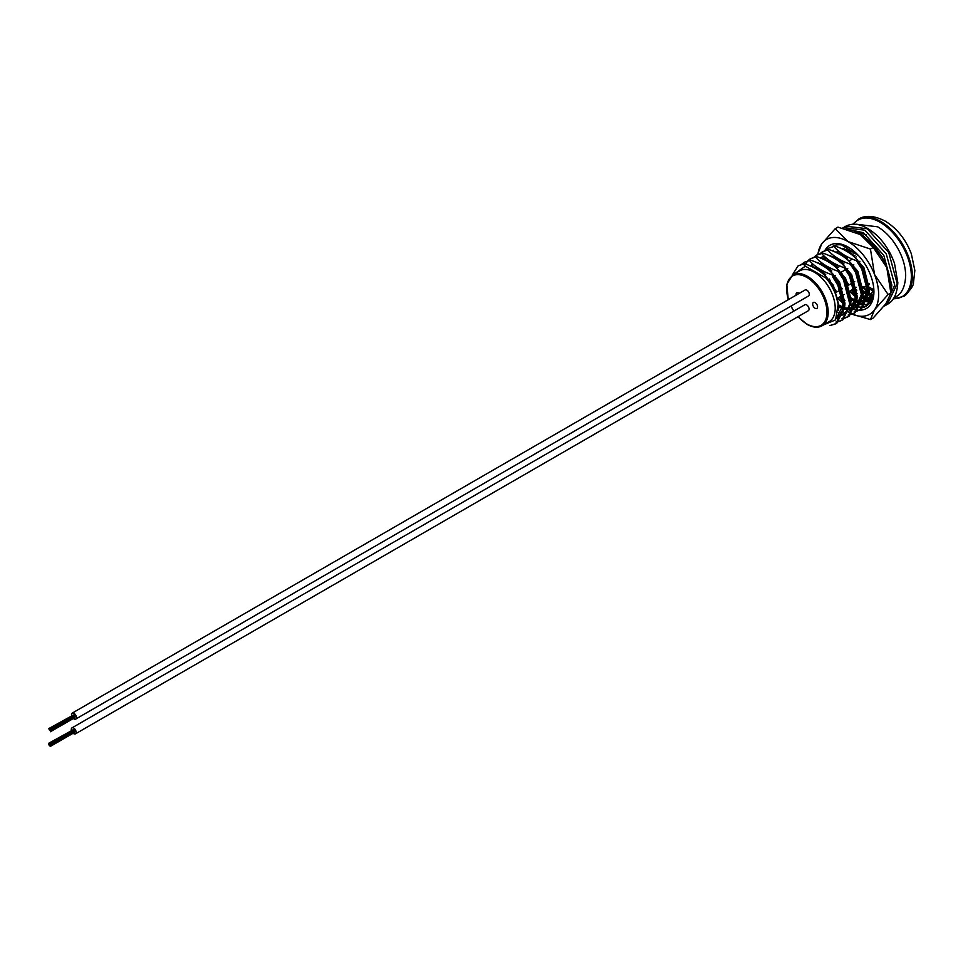 <?xml version="1.0" encoding="UTF-8"?>
<svg xmlns="http://www.w3.org/2000/svg" width="963" height="963" viewBox="0 0 963 963"><rect width="100%" height="100%" fill="white"/><g stroke="black" fill="none" stroke-linecap="round" stroke-linejoin="round"><path stroke-width="1.44" d="M815.119 302.635A3.455 1.998 -120 0 0 813.386 302.466A3.455 1.998 -120 0 0 812.856 305.235A3.455 1.998 -120 0 0 815.119 308.28A3.455 1.998 -120 0 0 816.841 308.449A3.455 1.998 -120 0 0 817.37 305.68A3.455 1.998 -120 0 0 815.119 302.635M799.085 293.462A3.455 1.998 -120 0 0 798.508 293.041A3.455 1.998 -120 0 0 796.774 292.872A3.455 1.998 -120 0 0 796.124 295.172M822.101 325.747L829.131 321.69A29.372 16.961 -120 0 0 833.633 298.157A29.372 16.961 -120 0 0 814.445 272.276A29.372 16.961 -120 0 0 799.759 270.82L792.73 274.876A29.372 16.961 60 0 1 807.415 276.333A29.372 16.961 60 0 1 826.603 302.213A29.372 16.961 60 0 1 822.101 325.747C817.888 328.07 812.856 327.601 806.982 324.326L797.954 316.719M866.495 304.44L869.288 303.598M873.862 293.787L866.315 306.21L863.63 307.366M863.017 307.546L860.356 307.967L861.428 307.353M860.2 309.725L861.271 309.111L869.192 292.848L862.8 268.34L857.407 260.022L856.336 260.636L861.729 268.954L868.12 293.474L860.2 309.725L857.515 310.893M856.901 311.073L854.253 311.494L857.347 310.604M857.973 310.447L860.729 309.412M854.097 313.252L855.168 312.638L863.089 296.375L856.697 271.855L851.304 263.549L850.233 264.163L855.625 272.481L862.017 297.001L854.097 313.252L851.412 314.42M850.798 314.6L848.15 315.021L851.244 314.119M851.87 313.974L854.626 312.939M847.994 316.779L849.065 316.165L856.986 299.902L850.594 275.382L845.201 267.076L844.13 267.69L849.51 276.008L855.902 300.528L847.994 316.779L845.309 317.946M844.695 318.127L842.035 318.548L845.129 317.646M845.767 317.501L848.523 316.466M841.879 320.306L842.95 319.692L850.871 303.429L844.479 278.909L839.086 270.603L838.015 271.217L843.407 279.535L849.799 304.055L841.879 320.306L839.194 321.473M838.58 321.654L835.932 322.075L839.026 321.173M839.652 321.028L842.408 319.981M835.776 323.833L836.847 323.219L844.768 306.956L838.376 282.436L832.983 274.13L831.912 274.744L837.304 283.062L843.696 307.582L835.776 323.833L829.817 325.602L836.305 323.508M846.874 251.379L846.766 249.766M841.915 254.978L841.987 255.664M853.495 281.449L853.976 282.051M842.878 264.572L842.107 262.032M840.771 254.906L840.651 253.293M835.8 258.505L835.884 259.191M847.211 284.747L847.873 285.578M836.775 268.099L835.619 264.115M834.656 258.433L834.548 256.808M829.697 262.032L829.781 262.718M841.108 288.274L841.758 289.105M840.037 288.9L832.814 277.031M830.66 271.614L829.889 269.086M828.553 261.96L828.433 260.335M835.174 246.059L828.71 248.129L835.174 246.059C844.888 249.477 852.303 254.124 857.407 260.022M823.582 265.559L823.666 266.245M834.993 291.801L835.655 292.632M824.557 275.141L823.786 272.613M822.438 265.487L822.33 263.862M826.398 249.935L828.71 248.129M829.059 249.586L822.595 251.656L829.059 249.586C838.785 253.004 846.2 257.651 851.304 263.549M817.479 269.086L817.563 269.772M816.335 269.014L816.227 267.389M820.295 253.462L822.595 251.656M814.18 256.989L816.492 255.171L822.956 253.113L817.563 254.557L821.68 243.976L835.21 228.713L837.979 227.124L860.332 234.563A43.179 24.93 60 0 1 886.767 267.461L873.236 247.467L870.456 249.068L874.548 274.515L888.091 294.497L874.548 309.761L870.456 319.572L852.147 314.179M816.853 256.639L810.389 258.698L816.853 256.639C826.567 260.058 833.982 264.705 839.086 270.603M805.694 264.079L807.632 260.997M808.077 260.516L810.389 258.698M810.738 260.166L804.274 262.225L810.738 260.166C820.464 263.585 827.879 268.232 832.983 274.13M801.962 264.043L804.274 262.225M804.635 263.693L798.171 265.752L804.635 263.693C814.349 267.1 821.764 271.759 826.88 277.657L826.049 278.126A34.548 19.946 -120 0 1 838.255 303.682C836.727 294.209 832.935 285.529 826.88 277.657M792.2 275.213L798.171 265.752M794.391 273.925L805.345 266.173L803.563 264.319M838.472 310.58L838.869 306.836L833.38 285.325L819.019 268.93L809.883 265.752M836.474 318.308L843.371 311.169M844.78 305.752L844.984 303.309L839.483 281.798L825.135 265.403L815.998 262.225M837.533 315.659L842.529 314.805M843.552 314.335L849.474 307.642M850.895 302.226L851.087 299.782L845.586 278.271L831.238 261.876L822.101 258.698M813.037 264.151L812.062 266.739M848.668 311.41L855.577 304.115M856.998 298.699L857.202 296.255L851.701 274.744L837.353 258.349L828.204 255.171M818.381 262.514L818.165 263.212M817.491 268.027L817.491 269.724M838.376 304.777L843.696 307.426M844.732 307.775L849.306 308.593M850.257 308.605L854.747 307.751M855.77 307.293L861.692 300.588M863.101 295.172L863.305 292.728L857.804 271.217L843.456 254.822L834.319 251.644M825.255 257.097L824.28 259.685M823.594 264.5L823.606 266.197M824.725 273.528L825.098 274.828M839.206 297.23L843.239 300.432M850.835 304.248L855.421 305.066M856.36 305.078L860.85 304.224M861.873 303.766L867.795 297.073M869.216 291.645L869.408 289.201L863.919 267.69L849.559 251.295L840.422 248.117M830.588 255.46L830.383 256.158M829.697 260.973L829.709 262.67M830.84 270.001L831.201 271.313M850.618 297.748L855.914 300.372M856.95 300.721L861.259 301.527M862.463 301.551L866.965 300.697M867.976 300.239L873.597 294.221M836.703 251.933L836.486 252.631M835.812 257.446L835.812 259.143M836.498 264.548L837.316 267.786M851.424 290.176L855.457 293.378M863.053 297.194L867.627 298.012M868.578 298.024L872.923 297.23M842.806 248.418L842.601 249.104M841.927 253.582L841.927 255.616M843.058 262.947L843.419 264.259M862.824 290.694L868.132 293.318M869.156 293.667L873.477 294.473M874.356 246.083L871.106 243.061M848.03 250.392L848.03 252.089M867.001 285.855L867.663 286.324M868.939 287.167L873.862 289.658M858.539 255.628L842.505 245.517M856.336 260.636C846.621 257.229 839.206 252.583 834.102 246.684M850.233 264.163C840.518 260.756 833.103 256.098 827.987 250.211M844.13 267.69C834.403 264.283 826.988 259.625 821.884 253.738M838.015 271.217C828.3 267.81 820.885 263.152 815.781 257.265M831.912 274.744C822.185 271.337 814.782 266.679 809.666 260.792M822.956 253.113C832.67 256.531 840.085 261.178 845.201 267.076M836.378 318.5L843.48 304.176L843.492 302.394M837.256 316.502L842.469 314.985M812.399 263.561L811.002 266.245M838.255 312.481L843.022 312.987M843.961 312.915L848.584 311.458M849.679 310.748L855.698 297.122L855.71 295.34M824.316 256.23L821.487 257.277M816.082 267.329L815.986 268.809M838.508 306.619L843.636 308.762M844.635 309.015L849.125 309.46M850.064 309.388L854.687 307.931M855.794 307.221L861.801 293.595L861.813 291.813M824.617 256.507L823.221 259.191M822.185 263.802L822.089 265.282M822.595 271.566L823.112 273.937M843.6 303.61A36.51 21.078 -120 0 1 837.678 298.109L843.492 302.442M850.738 305.488L855.24 305.945M856.179 305.861L860.79 304.404M861.897 303.694L867.904 290.068L867.916 288.286M833.705 250.224L832.646 250.946M828.361 259.661L828.204 261.755M828.71 268.039L829.215 270.41M850.786 299.601L855.854 301.708M856.841 301.961L860.778 302.43M862.282 302.346L866.905 300.877M868 300.167L873.814 288.984M834.403 256.748L834.307 258.228M834.813 264.512L835.33 266.883M855.818 296.556A36.51 21.078 60 0 1 849.896 291.055L855.71 295.388M862.956 298.434L867.446 298.891M868.385 298.819L872.851 297.435M840.579 252.607L840.41 254.701M840.916 260.985L841.433 263.356M863.004 292.547L868.06 294.654M869.059 294.919L873.393 295.364M846.621 249.694L846.525 251.174M847.031 257.458L847.211 258.385M865.316 286.601L867.928 288.334M869.108 289.02L873.898 291.055M823.69 324.82L835.535 319.909L838.255 303.682M805.345 266.173L826.049 278.126M859.887 261.274A2.877 1.661 60 0 1 859.55 261.599L858.876 261.984M862.174 286.697A17.274 9.979 -120 0 0 866.748 286.011A17.274 9.979 -120 0 0 867.531 285.469M868.53 284.422A17.274 9.979 -120 0 0 869.12 283.507M854.975 255.604A17.274 9.979 -120 0 0 852.436 255.279M847.524 257.891A17.274 9.979 -120 0 0 846.79 259.191M848.427 274.058A17.274 9.979 -120 0 0 849.98 276.887M853.35 281.292A17.274 9.979 -120 0 0 854.049 282.015M74.753 731.459L50.232 745.073M74.572 731.025L49.883 744.64M74.055 730.135L49.534 743.749M73.766 729.761L49.185 743.773M73.417 729.785L48.848 743.809L49.125 745.206L48.848 743.809M73.176 729.761L48.499 743.376L48.776 744.315L48.499 743.376M73.116 733.252A3.455 1.998 -120 0 0 73.706 733.686A3.455 1.998 -120 0 0 75.439 733.854A3.455 1.998 -120 0 0 75.969 731.086A3.455 1.998 -120 0 0 73.706 728.04A3.455 1.998 -120 0 0 71.984 727.872A3.455 1.998 -120 0 0 71.346 730.183M75.439 733.854L808.354 310.712A3.455 1.998 -120 0 0 808.884 307.943A3.455 1.998 -120 0 0 806.633 304.898A3.455 1.998 -120 0 0 804.899 304.729L71.984 727.872M74.982 716.701L50.389 730.363M74.801 716.267L50.112 729.882M74.283 715.377L49.763 728.991M73.995 715.003L49.414 729.015M73.645 715.028L49.077 729.051L49.354 729.99L49.005 729.099M73.405 715.003L48.728 728.618M73.344 718.494A3.455 1.998 -120 0 0 73.934 718.928A3.455 1.998 -120 0 0 75.668 719.096A3.455 1.998 -120 0 0 76.197 716.328A3.455 1.998 -120 0 0 73.934 713.282A3.455 1.998 -120 0 0 72.213 713.114A3.455 1.998 -120 0 0 71.575 715.437M75.668 719.096L808.583 295.954A3.455 1.998 -120 0 0 809.113 293.185A3.455 1.998 -120 0 0 806.862 290.14A3.455 1.998 -120 0 0 805.128 289.971L72.213 713.114M840.121 266.161L836.691 268.135A36.51 21.078 60 0 1 835.607 264.115M855.83 296.845A34.15 19.717 60 0 1 849.498 291.283M836.065 267.545A34.15 19.717 60 0 1 835.222 263.91M834.548 258.373A34.15 19.717 60 0 1 834.512 256.844M850.835 304.368A34.15 19.717 -120 0 0 855.168 306.198M856.023 306.451A34.15 19.717 -120 0 0 859.718 307.053M860.453 307.077A34.15 19.717 -120 0 0 863.775 306.716M864.473 306.511A34.15 19.717 -120 0 0 873.91 290.79M823.726 272.565A36.51 21.078 -120 0 0 824.472 275.189L825.688 274.491M850.401 307.883A36.51 21.078 -120 0 0 854.169 309.34M854.879 309.544A36.51 21.078 -120 0 0 857.78 310.086M858.274 310.134A36.51 21.078 -120 0 0 858.9 310.182M859.333 310.194A36.51 21.078 -120 0 0 873.923 291.777A36.51 21.078 -120 0 0 848.114 247.07A36.51 21.078 -120 0 0 824.906 250.428M825.857 265.872A34.15 19.717 -120 0 0 826.134 267.931M829.372 279.017A34.15 19.717 -120 0 0 836.823 291.958M840.615 296.411A34.15 19.717 -120 0 0 842.938 298.699M844.322 299.914A34.15 19.717 -120 0 0 844.96 300.444M848.957 247.575A34.15 19.717 -120 0 0 832.634 246.384M825.941 257.711A34.15 19.717 -120 0 0 825.676 260.383M855.818 302.093A34.15 19.717 60 0 1 854.217 301.226A34.15 19.717 60 0 1 850.738 298.927M838.52 285.469A34.15 19.717 60 0 1 835.017 279.162M830.262 263.031A34.15 19.717 60 0 1 830.13 261.214M888.091 294.497L890.859 292.896L886.767 267.461A43.179 24.93 60 0 1 890.859 287.443L890.859 292.896L886.767 302.707L873.236 317.971L870.456 319.572M851.761 314.01L848.981 312.614A43.179 24.93 -120 0 0 851.485 313.854M835.21 228.713L848.114 241.617L870.456 249.068M873.236 247.467L860.332 234.563M817.9 254.376A43.179 24.93 60 0 1 821.68 243.976A43.179 24.93 60 0 1 848.114 241.617A43.179 24.93 60 0 1 874.548 274.515A43.179 24.93 60 0 1 874.548 309.761A43.179 24.93 -120 0 1 852.183 314.155M819.007 270.723A43.179 24.93 60 0 1 818.562 268.641M843.6 309.135A43.179 24.93 60 0 1 838.364 304.645M870.708 301.901A34.15 19.717 60 0 1 867.398 301.816M866.616 301.696A34.15 19.717 60 0 1 862.655 300.588M868.927 303.947A34.15 19.717 60 0 1 866.014 304.477M865.304 304.513A34.15 19.717 60 0 1 861.729 304.176M860.922 303.995A34.15 19.717 60 0 1 856.781 302.551M867.807 297.025L865.617 295.942A2.07 1.192 120 0 0 864.593 296.05L863.065 296.929M863.065 293.474L866.652 290.922L867.94 291.645L867.759 293.185M862.908 291.404L864.882 291.933M867.735 293.342L865.954 296.941M893.375 298.686A44.202 25.52 -120 0 0 910.601 268.111A44.202 25.52 -120 0 0 880.098 222.26A44.202 25.52 -120 0 0 853.459 224.102M880.627 221.394A44.888 25.917 60 0 1 909.638 259.914A44.888 25.917 60 0 1 904.173 296.219C910.637 289.803 913.731 285.325 913.466 282.797L914.85 270.447L911.335 253.811C905.762 239.342 897.083 228.46 885.286 221.165C875.018 215.844 866.375 214.978 859.345 218.565A44.888 25.917 60 0 1 880.627 221.394M798.098 316.634A28.505 16.455 -120 0 0 806.813 323.941A28.505 16.455 -120 0 0 826.964 312.301A28.505 16.455 -120 0 0 806.813 277.392A28.505 16.455 -120 0 0 788.432 299.613M791.056 306.078A28.505 16.455 -120 0 0 793.897 311.085M864.593 296.05L867.723 297.531M868.614 297.88L872.309 298.927M866.435 234.743L854.217 231.626M842.962 248.442L842.974 249.297M843.564 254.894L843.997 257.013M862.354 287.576L866.652 290.922M845.851 226.185C855.06 221.695 865.701 225.041 877.775 236.224C885.202 243.808 890.775 252.848 894.507 263.381L897.829 282.701C897.095 293.884 893.616 301.094 887.392 304.332L897.215 283.7L888.729 252.499L867.29 228.761L845.851 226.185L842.601 228.099M887.392 304.332L884.925 305.752L894.759 285.12L886.273 253.919L864.834 230.181L843.395 227.605M890.859 292.74L891.858 285.132L883.793 255.339L863.378 232.697L845.995 228.941M835.908 257.506L836.365 259.504M841.084 272.252L848.126 283.82M856.589 293.173L857.19 293.715M885.816 265.126L881.879 256.447L863.378 235.815L857.01 232.841M837.593 250.151L837.762 253.257M838.773 259.3L839.387 261.659M855.842 289.201L856.853 290.164M863.004 297.904L867.254 299.662M868.084 299.914L871.515 300.6M863.317 235.779L859.321 234.009M893.122 299.06L904.173 296.219M816.492 255.171L817.563 254.557M836.45 318.452L837.954 317.585M842.565 314.925L844.07 314.058M854.771 307.883L856.276 307.004M860.886 304.356L862.391 303.477M866.989 300.829L868.494 299.962M792.73 274.876L786.771 284.362L788.276 299.698M790.912 306.162L793.753 311.157M852.869 224.126L859.345 218.565M828.336 279.619L829.42 278.993M834.44 276.092L835.523 275.466M840.555 272.565L845.586 269.652M846.658 269.038L847.741 268.412M852.761 265.511L853.844 264.885M869.252 284.567L868.614 284.928M867.543 285.554L866.748 286.011M837.184 298.398L842.216 295.497M843.287 294.871L844.13 294.389M849.39 291.344L854.434 288.443M855.505 287.817L856.348 287.335M835.378 292.788L840.422 289.875M841.493 289.261L842.505 288.671M847.596 285.734L852.628 282.821M853.7 282.207L854.723 281.617M853.158 253.955L851.786 254.75M830.588 271.662L831.791 270.964M842.794 264.62L844.009 263.922M848.909 261.093L852.327 259.107M855.012 257.566L856.215 256.868M49.811 744.23L74.199 730.147M50.509 745.555L74.885 731.471M50.16 746.048L74.548 731.964M50.16 746.506L74.548 732.434M50.04 729.473L74.428 715.389M50.738 730.797L75.114 716.713M50.389 731.29L74.777 717.206M50.389 731.748L74.777 717.676M844.575 248.887L844.683 250.163M845.586 255.869L846.296 258.782M869.192 292.872L872.466 295.003M893.965 297.772L895.542 296.977C901.801 293.859 905.184 286.673 905.689 275.406C905.473 266.378 902.776 257.241 897.6 248.033C892.195 238.655 885.563 231.589 877.714 226.823L855.938 224.186M868.698 297.411L872.442 298.614M843.588 248.598L843.636 249.622M844.455 255.484L844.984 257.747M862.571 286.757L867.675 290.802M884.106 306.21L884.925 305.752M840.759 272.445L841.578 274.058M845.141 280.185L848.584 285.048M882.12 257.723L870.468 241.966L863.45 236.549"/></g></svg>
